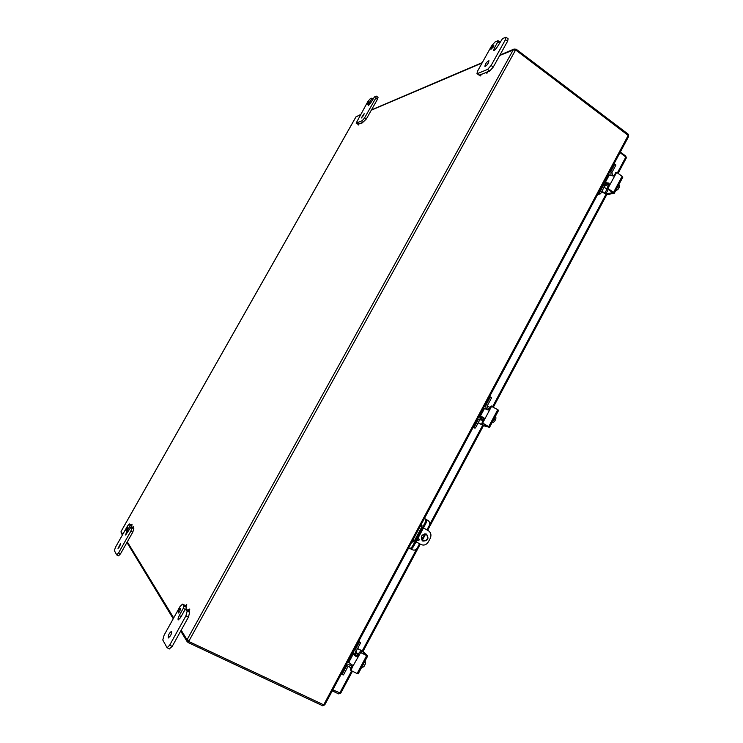 <?xml version="1.0" encoding="UTF-8"?>
<svg xmlns="http://www.w3.org/2000/svg" width="743" height="743" viewBox="0 0 743 743"><rect width="100%" height="100%" fill="white"/><g stroke="black" fill="none" stroke-linecap="round" stroke-linejoin="round"><path stroke-width="1.11" d="M493.445 46.855L490.937 49.317C491.234 47.496 492.2 46.168 493.816 45.332L493.445 46.855M495.59 49.27L494.262 48.267L493.733 50.413C494.624 50.45 495.804 49.289 497.29 46.92L502.584 38.552L506.039 37.215L505.444 39.658L491.123 65.486L487.603 69.424L477.47 73.576L476.969 73.585L477.573 71.096L491.569 45.917L495.005 42.007L497.791 40.735L497.782 41.924L499.389 43.14M487.984 71.718L489.73 71.012L493.259 67.074L507.562 41.264L508.147 38.812L506.039 37.215M476.969 73.585L479.059 75.127L480.154 74.876M481.418 74.374L486.702 72.229M488.42 62.904C486.953 65.245 485.783 66.387 484.9 66.341C485.3 63.759 486.646 61.883 488.95 60.722L488.42 62.904M494.262 48.267L497.782 41.924M127.137 529.22L125.985 530.521L127.787 527.121L127.137 529.22M127.601 532.555L126.524 532.025L125.623 534.997L131.223 526.759L131.948 527.836L130.852 531.189L118.592 552.866L116.744 554.947L114.357 550.609L115.481 547.247L127.499 526.025L129.347 523.954L130.09 525.032L129.542 526.685L130.647 527.233M118.592 555.81L120.524 553.814L132.774 532.146L133.87 528.793L133.034 527.92L133.731 526.601L133.034 527.92M131.752 527.019L131.985 525.979L131.372 525.45L132.068 524.14L131.372 525.45M119.651 546.607L118.035 548.418L120.57 543.588L119.651 546.607M126.524 532.025L129.542 526.685M368.547 102.757L366.921 104.559L368.937 101.512L368.547 102.757M369.596 104.605L368.76 104.02L368.212 105.775L370.506 103.24L374.463 96.915L376.376 96.144L375.754 98.15L364.609 117.849L362.222 120.728L356.138 123.124L367.72 101.772L370.07 98.912L371.695 98.178L371.509 99.163L372.447 99.822M361.795 123.264L366.308 119.019L377.435 99.33L378.057 97.324L376.376 96.144M356.138 123.124L358.219 124.192M358.005 124.787L358.776 123.617L358.349 125.019L359.12 123.849L361.999 122.669M363.596 115.462L361.312 117.97L364.144 113.679L363.596 115.462M368.76 104.02L371.509 99.163M416.043 541.805L420.993 544.517C423.965 545.734 426.426 544.851 428.367 541.861L430.206 538.415C431.599 535.127 430.986 532.555 428.367 530.697L423.436 527.967M421.736 527.028L420.269 526.22M412.867 540.068L414.343 540.876M422.841 541.062L422.804 541.034C420.129 536.548 421.365 534.254 426.528 534.152C429.25 538.619 428.014 540.923 422.841 541.062M417.826 538.461L418.727 538.517C419.563 539.929 419.173 540.644 417.547 540.663L417.037 539.938M417.334 540.505L418.485 538.415M422.572 540.895C427.485 540.672 428.73 538.378 426.287 534.031M179.815 611.489L178.218 613.096C178.125 611.136 178.887 609.594 180.503 608.452L179.815 611.489M181.153 616.523L179.239 615.603C178.088 617.87 177.763 619.309 178.264 619.913L180.53 617.647L184.543 610.421L185.917 609.186L186.326 607.254L185.434 606.409L186.317 604.635L185.434 606.409M185.843 609.111L188.239 610.3M169.45 648.769L172.2 646.401L188.443 617.089L189.679 612.269L188.871 611.062M185.425 605.898L184.756 605.266M188.351 610.356L185.917 609.186L187.162 611.062L185.908 615.873L169.645 645.212L167.091 647.775L162.782 639.983L164.101 635.181L179.936 606.687L182.49 604.105L183.846 606.056L183.224 608.415L185.267 609.399M170.472 635.776L168.243 638.014C168.104 635.228 169.172 633.017 171.457 631.374C171.967 631.987 171.642 633.454 170.472 635.776M179.239 615.603L183.224 608.415M486.628 72.359L487.594 71.421L486.628 72.359M487.594 71.421L488.03 71.746L486.916 73.297L486.479 72.972M480.08 75.006L481.027 74.086L480.08 75.006M481.027 74.086L481.464 74.402L480.368 75.935L479.932 75.61M132.068 524.14L131.762 525.635M133.731 526.601L133.424 528.115M186.317 604.635L186.818 604.876L185.945 606.659M188.638 609.641L189.27 609.019L188.378 610.82L188.638 609.641M189.27 609.019L189.781 609.269L188.898 611.071L188.378 610.82M324.812 704.42L323.707 704.838L628.197 135.402L628.578 136.582M628.578 135.811L628.29 134.715M322.964 705.674L324.385 705.014M628.197 135.402L515.921 50.171L513.292 49.818L514.017 49.066L516.171 49.252M188.23 642.574L187.05 641.497L187.004 639.714L188.843 641.469L188.22 642.584L322.861 705.85L323.419 704.81M628.039 135.18L628.467 134.39L516.19 49.214L515.726 50.255M181.19 630.175L187.004 639.714L189.001 640.865L189.038 641.608L323.707 704.838M189.038 641.608L188.824 640.68M515.326 50.44L515.921 50.171M513.292 49.818L187.143 639.602L187.979 639.992M360.466 114.58L355.888 117.041M121.211 531.236L121.137 532.907L122.409 535.016M515.326 49.27L514.555 50.208M499.667 55.502L513.562 49.911M515.651 50.199L514.741 50.264M187.96 640.41L187.645 642.017M425.655 523.806L424.866 525.301L425.655 523.806M413.832 545.956L414.631 544.461L413.823 545.956M426.324 519.571L427.977 520.499C429.723 521.735 430.132 523.443 429.203 525.626L426.919 529.898M409.477 548.306L410.368 548.789C411.39 549.086 412.504 548.223 413.702 546.198L425.758 523.62C426.779 521.493 426.881 520.072 426.083 519.366L424.42 518.465M419.544 543.727L417.278 547.981C415.978 549.969 414.334 550.563 412.356 549.755L410.758 548.891M408.706 547.842L410.368 548.789M413.702 546.198L412.774 545.696C411.576 547.721 410.47 548.585 409.449 548.288M412.774 545.696L424.847 523.109L425.758 523.62M426.083 519.366L425.172 518.855C425.971 519.561 425.86 520.982 424.847 523.109M422.043 525.31L420.789 526.508M413.387 540.356L413.089 542.074M421.606 539.855L424.866 533.762M420.993 524.874L421.736 524.79L421.532 527.465L414.585 540.467L412.495 542.093L412.151 541.406M332.251 690.86L338.622 693.897L340.433 693.321M340.731 693.182L332.78 689.866M620.015 152.603L625.866 156.977L626.275 158.045M626.238 157.451L625.717 156.039L620.331 152.009M339.152 692.903L338.622 693.897M625.402 156.634L625.717 156.039M607.282 188.592L604.793 193.254L601.96 191.192M607.282 188.1L607.403 188.741L608.276 188.611L608.155 187.979L607.282 188.1L608.944 184.375L608.09 183.261L604.756 183.326M604.087 182.397L609.028 183.122L609.631 185.211L616.681 172.357L622.132 176.286L613.523 192.446L614.201 193.384L606.799 194.564L601.672 191.722M608.155 187.979L609.631 185.211L605.833 183.995L603.232 185.769L599.555 192.66L598.31 193.199M608.276 188.611L613.523 192.446M616.031 172.571L613.504 176.026M614.024 175.469L614.907 175.329L613.857 176.035L607.969 175.144M604.793 193.254L606 193.682L608.294 189.391M612.492 192.539L607.403 188.741M612.353 192.808L606 193.682M622.755 177.326L622.132 176.286M616.068 189.883L616.616 190.292L618.343 188.954L616.792 190.208M616.272 189.511L616.987 190.041M619.606 186.688L618.343 188.954L619.634 186.549L618.835 184.691M617.86 186.521L619.188 187.496M604.068 187.236L606.325 188.573M607.421 184.366L607.672 183.892M613.829 164.184L614.712 164.045L615.826 165.234L614.749 164.129M615.826 165.234L611.944 172.487L612.473 175.125L613.607 175.961M599.099 193.087L600.26 193.932L600.715 193.514L599.555 192.66M600.26 193.932L597.734 194.285M610.904 175.051L611.006 171.234L614.675 164.379M608.916 184.19L607.885 184.31L607.765 183.149L608.814 183.911M604.802 185.936L606.873 185.62L605.907 185.332L604.616 186.214L600.715 193.514M606.873 185.62L608.118 186.53M482.179 422.925L481.343 424.476L478.288 422.628M487.278 405.817L490.101 407.554M480.127 416.386L479.263 415.866M482.17 422.423L483.034 423.25L482.17 422.423L483.916 418.523L483.052 417.371L479.263 415.876M479.328 415.764L483.823 417.575L484.445 419.711L491.55 406.393L497.754 409.662L488.68 426.677L489.544 427.346L483.47 425.711L478.195 422.804M482.885 422.628L484.445 419.711L483.721 419.516M483.034 423.25L488.68 426.677M491.903 406.152L490.817 406.217L489.265 409.124L487.993 409.932M489.544 396.651L491.439 398.025L487.352 405.669L487.947 408.279L489.999 409.3L488.29 410.043L483.405 408.121M481.343 424.476L482.513 425.042L483.266 423.64M487.817 426.417L482.309 423.055M487.77 426.51L482.513 425.042M489.544 427.346L498.599 410.35L497.754 409.662M492.321 422.117L493.176 422.461L494.504 421.467L493.575 422.238M492.395 421.987L493.176 422.461M495.85 418.931L494.504 421.467L495.85 418.931L495.878 417.39L495.098 416.916M493.854 419.256L495.284 420.129M480.257 419.414L482.272 420.492M482.021 417.817L478.696 416.934M482.616 418.012L482.978 417.334M491.439 398.025L490.259 396.836M473.848 427.392L473.207 427.206M475.102 428.154L473.022 427.55M474.275 427.039L478.148 419.786L482.272 417.882L483.925 418.783M487.287 409.56C485.764 408.204 485.448 406.505 486.331 404.48L490.194 397.254M481.185 419.098L482.04 419.331L479.634 420.12L475.529 427.801M482.04 419.331L483.387 420.148M351.123 667.864L348.068 666.369M357.513 648.658L360.792 650.283L359.872 652.001M347.863 661.66L352.21 664.92L352.507 666.852L360.624 652.577L359.445 652.28L357.067 656.088L355.591 655.995L356.194 656.571L352.173 653.599M353.204 653.961L355.591 655.995M357.615 648.463L363.021 651.435L367.729 655.948L366.68 655.586L357.123 673.529L350.928 670.492L352.507 666.852L351.95 666.304L350.315 669.369L350.845 670.372M366.68 655.586L360.624 652.577M361.089 652.549L361.915 650.989L360.792 650.283M360.058 652.048L365.993 654.955M361.915 650.989L366.039 654.862M341.919 674.347L343.6 674.7L347.928 666.601L350.501 665.598L351.95 666.304L351.95 664.725M357.801 655.345L358.367 655.883L356.194 656.571M357.123 673.529L358.2 673.836M365.612 662.422L365.463 663.722L365.584 661.957L364.822 661.4M361.897 666.889L362.742 667.307L364.042 666.397L365.463 663.722L364.042 666.397M363.206 664.437L364.748 665.199M364.748 661.549L365.584 661.957M355.813 652.261L358.507 654.035M355.526 655.948L355.916 655.224M352.851 652.326L355.377 654.769M360.439 642.723L359.101 642.054L359.036 642.63L360.374 643.299L360.439 642.723L358.795 641.209M359.101 642.054L358.59 641.59M360.374 643.299L356.064 651.36L356.38 653.719L358.172 654.667M343.6 674.7L341.371 673.799M342.244 674.05L346.34 666.387C347.548 664.474 349.136 663.75 351.105 664.223M357.309 655.939L355.581 654.964L354.959 650.255L359.036 642.63M505.444 39.658L507.562 41.264M479.569 75.117L477.47 73.576M487.603 69.424L489.73 71.012M493.259 67.074L491.123 65.486M131.251 526.787L133.025 527.679L131.223 526.759M131.985 525.979L130.09 525.032M129.412 524.01L131.297 524.957M133.87 528.793L131.948 527.836M130.852 531.189L132.774 532.146M120.524 553.814L118.592 552.866M375.754 98.15L377.435 99.33M358.033 124.267L356.371 123.124M362.222 120.728L363.912 121.889M366.308 119.019L364.609 117.849M186.326 607.254L183.846 606.056M182.639 604.245L185.109 605.434M189.679 612.269L187.162 611.062M185.908 615.873L188.443 617.089M172.2 646.401L169.645 645.212M515.345 50.45L189.001 640.865M356.027 116.79L121.109 531.421M482.068 63.006L371.286 110.205M360.29 114.886L356.138 116.66M121.053 531.579L122.762 534.384M127.304 541.833L173.695 617.907M425.433 524.224L425.08 524.883M414.408 544.87L414.055 545.529M339.7 693.163L351.615 670.845M362.268 650.877L416.823 548.668M429.519 524.874L482.625 425.377M492.674 406.542L605.87 194.443M617.424 172.794L625.866 156.977M609.028 183.122L608.09 183.261M615.492 172.71L616.374 172.562M609.316 174.911L605.434 182.193M602.202 185.926L603.232 185.769M607.235 188.22L605.721 188.443M611.006 171.234L609.957 171.419M608.954 184.589L608.09 184.394M483.823 417.575L483.052 417.371M490.817 406.217L491.55 406.393M484.529 408.399L480.433 416.052M477.303 419.554L478.148 419.786M486.331 404.48L485.467 404.276M350.863 669.935L350.315 669.369M359.445 652.28L360.002 652.818M353.027 654.425L348.708 662.505M345.69 665.728L346.34 666.387M356.724 653.951L356.036 653.283M354.959 650.255L354.3 649.614M498.079 40.716L499.946 42.128M129.347 523.954L131.242 524.902M116.744 554.947L118.676 555.885M371.816 98.169L372.93 98.949M182.49 604.105L184.961 605.294M167.091 647.775L169.636 648.964M324.765 704.866L628.643 136.461M355.906 116.948L121.155 531.282M513.719 49.187L499.9 55.084M482.3 62.598L371.472 109.88M126.942 542.474L173.23 618.743M180.698 631.048L186.883 641.228M626.321 157.971L618.13 173.323M606.79 194.573L493.436 407.006M483.452 425.711L427.643 530.298M425.748 533.845L422.173 540.57M420.269 544.117L363.011 651.425M352.442 671.245L340.703 693.238M616.625 172.367L615.798 172.506M614.201 193.384L622.801 177.243M614.712 164.045L615.863 164.909M606.195 188.592L607.226 188.434M605.313 184.069L603 184.422M492.005 406.161L491.299 405.994M490.231 396.808L491.476 397.579M350.38 669.935L350.91 670.465M358.182 673.873L367.729 655.948M343.238 674.988L341.882 674.338M358.525 654.007L357.717 653.236"/></g></svg>
